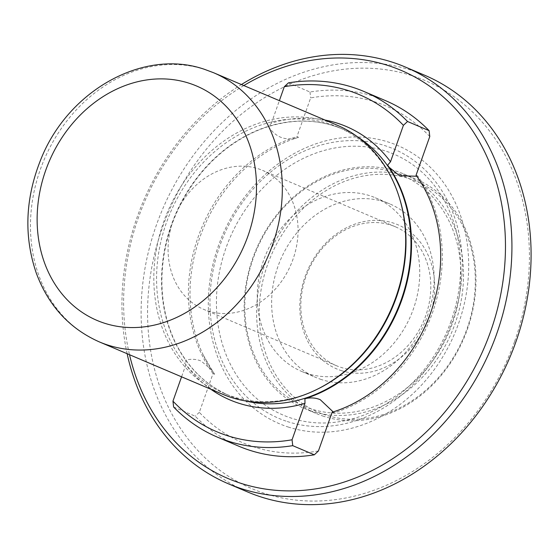 <?xml version="1.0" encoding="UTF-8"?>
<svg xmlns="http://www.w3.org/2000/svg" width="559" height="559" viewBox="0 0 559 559"><rect width="100%" height="100%" fill="white"/><g stroke="black" fill="none" stroke-linecap="round" stroke-linejoin="round"><path stroke-width="0.42" stroke-dasharray="2.79 2.1" d="M341.144 370.554A78.295 65.284 -67 0 0 429.431 316.981A78.295 65.284 -67 0 0 393.368 223.069A78.295 65.284 -67 0 0 305.081 276.649A78.295 65.284 -67 0 0 341.144 370.554M390.986 225.123A75.465 62.929 113 0 1 395.311 226.744A75.465 62.929 113 0 1 424.784 318.232A75.465 62.929 113 0 1 340.648 367.277A75.465 62.929 113 0 1 336.329 365.663A75.465 62.929 113 0 1 306.856 274.176A75.465 62.929 113 0 1 390.986 225.123M207.899 310.923A75.465 62.929 -67 0 0 292.036 261.871A75.465 62.929 -67 0 0 262.562 170.383A75.465 62.929 -67 0 0 258.244 168.769A75.465 62.929 -67 0 0 174.108 217.814A75.465 62.929 -67 0 0 203.581 309.309A75.465 62.929 -67 0 0 207.899 310.923M325.415 414.981A125.461 104.617 113 0 1 267.628 264.498A125.461 104.617 113 0 1 409.104 178.649A125.461 104.617 113 0 1 466.884 329.132A125.461 104.617 113 0 1 325.415 414.981M323.822 416.35A127.347 106.189 113 0 1 316.534 413.625A127.347 106.189 113 0 1 266.797 259.229A127.347 106.189 113 0 1 408.769 176.462A127.347 106.189 113 0 1 416.064 179.187A127.347 106.189 113 0 1 465.801 333.583A127.347 106.189 113 0 1 323.822 416.35M311.363 411.061A127.347 106.189 113 0 1 304.075 408.336A127.347 106.189 113 0 1 254.331 253.94A127.347 106.189 113 0 1 396.31 171.173A127.347 106.189 113 0 1 403.605 173.898A127.347 106.189 113 0 1 453.342 328.294A127.347 106.189 113 0 1 311.363 411.061M311.035 408.874A125.461 104.617 113 0 1 253.248 258.391A125.461 104.617 113 0 1 394.724 172.542A125.461 104.617 113 0 1 452.51 323.025A125.461 104.617 113 0 1 311.035 408.874M307.038 373.454A94.331 78.658 113 0 1 301.636 371.435A94.331 78.658 113 0 1 264.798 257.07A94.331 78.658 113 0 1 369.967 195.762A94.331 78.658 113 0 1 375.369 197.781A94.331 78.658 113 0 1 412.207 312.146A94.331 78.658 113 0 1 307.038 373.454M321.418 379.554A94.331 78.658 113 0 1 316.017 377.535A94.331 78.658 113 0 1 279.172 263.17A94.331 78.658 113 0 1 384.34 201.862A94.331 78.658 113 0 1 389.742 203.881A94.331 78.658 113 0 1 426.587 318.246A94.331 78.658 113 0 1 321.418 379.554M325.086 120.066A148.568 123.888 -67 0 0 271.408 123.127L268.523 126.523C271.786 131.568 275.762 135.103 280.45 137.13C285.998 139.415 292.036 139.477 298.548 137.318L296.941 136.641L310.664 97.895A182.996 152.6 113 0 1 375.578 102.073A182.996 152.6 113 0 1 429.773 136.529M357.662 136.941A144.795 120.744 -67 0 0 342.849 129.15C319.503 119.458 294.824 118.564 268.809 126.467L268.523 126.523A144.9 120.835 113 0 0 171.648 225.298A144.9 120.835 113 0 0 185.812 360.087L185.888 360.185C197.572 376.361 212.168 388.198 229.679 395.709A144.795 120.744 -67 0 0 237.973 398.805A144.795 120.744 -67 0 0 245.576 400.95M288.423 82.858L309.986 92.018A187.712 156.534 113 0 1 374.754 96.609A187.712 156.534 113 0 1 385.5 100.627M318.42 450.973A182.996 152.6 113 0 1 199.311 412.339L213.035 373.594L214.642 374.271A146.444 122.121 113 0 1 203.301 355.14A146.444 122.121 113 0 1 199.849 237.393A146.444 122.121 113 0 1 295.348 138.352A146.444 122.121 113 0 1 298.548 137.318L295.348 138.352M213.035 373.594A146.444 122.121 113 0 1 198.242 236.709A146.444 122.121 113 0 1 296.941 136.641M243.787 85.555A221.671 184.847 -67 0 0 129.513 354.72M127.131 353.707A226.388 188.781 113 0 1 241.404 84.542M399.748 198.969A144.795 120.744 -67 0 0 337.874 127.033A144.795 120.744 -67 0 0 329.586 123.937A144.795 120.744 -67 0 0 168.154 218.045A144.795 120.744 -67 0 0 224.704 393.599A144.795 120.744 -67 0 0 232.998 396.694A144.795 120.744 -67 0 0 319.434 388.149M247.637 491.976A226.388 188.781 113 0 1 156.324 225.27A226.388 188.781 113 0 1 411.613 70.357A226.388 188.781 113 0 1 424.581 75.199M336.888 125.076A146.206 121.925 -67 0 0 328.517 121.953A146.206 121.925 -67 0 0 165.506 216.976A146.206 121.925 -67 0 0 222.608 394.242M514.539 341.71A221.671 184.847 113 0 1 264.568 493.394A221.671 184.847 113 0 1 162.466 227.506A221.671 184.847 113 0 1 412.437 75.821A221.671 184.847 113 0 1 514.539 341.71M287.263 421.521A146.444 122.121 -67 0 0 452.406 321.313A146.444 122.121 -67 0 0 384.948 145.654A146.444 122.121 -67 0 0 219.813 245.862A146.444 122.121 -67 0 0 287.263 421.521M288.088 426.978A151.161 126.055 -67 0 0 458.548 323.542A151.161 126.055 -67 0 0 388.917 142.231A151.161 126.055 -67 0 0 218.457 245.667A151.161 126.055 -67 0 0 288.088 426.978M451.057 321.118A141.727 118.187 113 0 1 291.232 418.097A141.727 118.187 113 0 1 225.948 248.098A141.727 118.187 113 0 1 385.773 151.112A141.727 118.187 113 0 1 451.057 321.118M416.741 176.239L417.657 175.959A146.444 122.121 113 0 1 333.744 412.905L333.178 411.906M389.099 167.26L387.632 165.157M416.05 175.274L417.657 175.959M333.744 412.905L332.137 412.228M271.408 123.127L279.367 100.655M214.642 374.271L212.203 370.365L201.156 361.058C196.433 359.088 191.318 358.766 185.812 360.087L185.854 364.72L181.57 376.822M173.632 407.022L195.196 416.182A187.712 156.534 113 0 0 238.784 446.201M199.311 412.339L195.196 416.182M309.986 92.018L310.664 97.895M99.257 341.87A146.206 121.925 113 0 1 42.149 164.605A146.206 121.925 113 0 1 205.16 69.582A146.206 121.925 113 0 1 213.531 72.705M337.874 127.033L342.849 129.15A144.795 120.744 -67 0 0 334.562 126.048A144.795 120.744 -67 0 0 171.278 225.13A144.795 120.744 -67 0 0 229.679 395.709L224.704 393.599M210.806 389.232A148.568 123.888 113 0 1 185.854 364.72M395.311 226.744L262.562 170.383M304.075 408.336L316.534 413.625M301.636 371.435L316.017 377.535M391.642 171.145L388.512 166.456M212.203 370.365L203.301 355.14M375.369 197.781L389.742 203.881M403.605 173.898L416.064 179.187M336.329 365.663L203.581 309.309"/><path stroke-width="0.84" d="M407.532 121.499A187.712 156.534 -67 0 0 363.937 91.473L385.5 100.627A187.712 156.534 113 0 1 429.095 130.652L407.532 121.499L403.409 125.335L390.51 161.761L387.632 165.157A144.9 120.835 -67 0 1 391.642 171.145A144.9 120.835 -67 0 1 401.795 299.945A144.9 120.835 -67 0 1 304.921 398.721C310.42 397.4 315.535 397.722 320.258 399.692L333.178 411.906M227.967 441.065A187.712 156.534 -67 0 0 292.734 445.656L314.305 454.816A187.712 156.534 113 0 1 249.538 450.219A187.712 156.534 113 0 1 238.784 446.201L217.22 437.047A187.712 156.534 -67 0 0 227.967 441.065M314.305 454.816L318.42 450.973L332.137 412.228A146.444 122.121 -67 0 0 416.05 175.274L429.773 136.529L429.095 130.652M129.513 354.72A221.671 184.847 -67 0 0 240.608 483.221A221.671 184.847 -67 0 0 490.578 331.536A221.671 184.847 -67 0 0 388.477 65.648A221.671 184.847 -67 0 0 243.787 85.555M241.404 84.542A226.388 188.781 113 0 1 392.446 62.217A226.388 188.781 113 0 1 405.408 67.066A226.388 188.781 113 0 1 493.835 341.542A226.388 188.781 113 0 1 241.432 488.678A226.388 188.781 113 0 1 228.463 483.835A226.388 188.781 113 0 1 127.131 353.707M292.734 445.656L292.064 439.786A182.996 152.6 113 0 1 227.15 435.601A182.996 152.6 113 0 1 172.955 401.145L181.57 376.822M405.408 67.066L424.581 75.199A226.388 188.781 113 0 1 515.887 341.905A226.388 188.781 113 0 1 260.599 496.818A226.388 188.781 113 0 1 247.637 491.976L228.463 483.835M222.608 394.242A146.206 121.925 -67 0 0 230.986 397.372A146.206 121.925 -67 0 0 318.267 388.743A146.206 121.925 -67 0 0 399.364 197.718A146.206 121.925 -67 0 0 336.888 125.076L213.531 72.705A146.206 121.925 113 0 1 270.64 249.971A146.206 121.925 113 0 1 107.628 345.001A146.206 121.925 113 0 1 99.257 341.87L222.608 394.242M389.099 167.26L399.559 175.764L416.741 176.239M292.064 439.786L304.962 403.353L304.921 398.721M363.937 91.473A187.712 156.534 -67 0 0 288.423 82.858L284.307 86.701A182.996 152.6 113 0 1 403.409 125.335M279.367 100.655L284.307 86.701M172.955 401.145L173.632 407.022A187.712 156.534 -67 0 0 217.22 437.047M318.267 388.743L319.434 388.149A144.795 120.744 -67 0 0 399.748 198.969L399.364 197.718M189.284 83.277A127.347 106.189 -67 0 0 45.684 170.418A127.347 106.189 -67 0 0 104.337 323.165A127.347 106.189 -67 0 0 247.937 236.024A127.347 106.189 -67 0 0 189.284 83.277M390.51 161.761A148.568 123.888 -67 0 0 325.086 120.066M245.576 400.95A144.795 120.744 -67 0 0 401.25 299.729A144.795 120.744 -67 0 0 357.662 136.941M304.962 403.353A148.568 123.888 113 0 1 210.806 389.232M213.531 72.705L204.692 69.4C142.741 47.746 66.759 91.648 40.262 160.88C25.211 199.207 23.869 236.576 36.237 272.974C48.34 305.57 69.344 328.538 99.257 341.87"/></g></svg>
